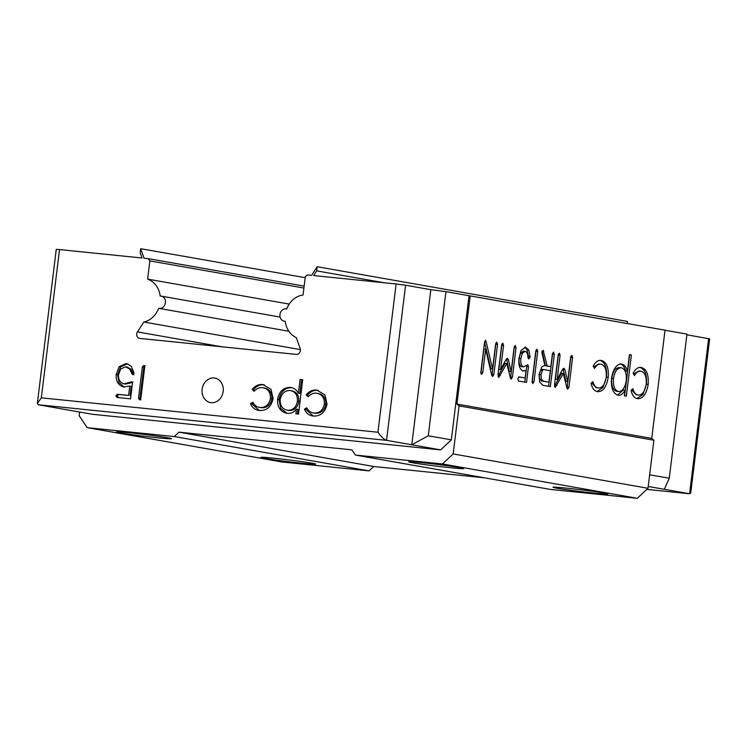 <?xml version="1.0" encoding="UTF-8"?>
<svg xmlns="http://www.w3.org/2000/svg" width="747" height="747" viewBox="0 0 747 747"><rect width="100%" height="100%" fill="white"/><g stroke="black" fill="none" stroke-linecap="round" stroke-linejoin="round"><path stroke-width="1.12" d="M396.125 283.981L313.637 275.55L316.672 270.862L317.186 266.744L311.611 275.344L307.306 274.905L305.299 276.782L303.058 295.018A22.139 18.787 -80 0 0 286.708 309.006A6.228 5.285 -80 0 0 286.297 308.913A6.228 5.285 -80 0 0 279.957 314.506A6.228 5.285 -80 0 0 284.131 321.173A6.228 5.285 -80 0 0 285.205 321.238A22.139 18.787 -80 0 0 296.316 337.607L300.154 348.541A4.155 3.52 100 0 1 296.354 354.405L139.745 338.4A4.155 3.52 100 0 1 139.53 338.363A4.155 3.52 100 0 1 136.748 333.918A4.155 3.52 100 0 1 137.467 331.911L143.863 322.022A22.139 18.787 -80 0 0 158.672 308.296A6.228 5.285 -80 0 0 159.083 308.39A6.228 5.285 -80 0 0 165.367 303.179A6.228 5.285 -80 0 0 161.24 296.129A6.228 5.285 -80 0 0 160.175 296.064A22.139 18.787 -80 0 0 147.617 279.126L149.858 260.89L148.354 258.658L144.04 258.219L140.697 248.695L140.193 252.822L142.014 258.004L59.527 249.573L41.328 397.834L377.926 432.242L396.125 283.981L405.584 285.214L386.535 440.347L440.646 449.881L92.367 414.277L38.246 404.743L37.35 403.455L41.328 397.834M264.914 458.369A27.676 0.906 -173 0 0 296.167 462.589A27.676 0.906 -173 0 0 315.748 464.092A27.676 0.906 -173 0 0 311.667 463.14A27.676 0.906 -173 0 0 281.274 459.013A27.676 0.906 -173 0 0 260.834 457.351A27.676 0.906 -173 0 0 264.914 458.369M120.603 432.933A27.676 0.906 -173 0 0 151.856 437.163A27.676 0.906 -173 0 0 171.436 438.666A27.676 0.906 -173 0 0 167.356 437.714A27.676 0.906 -173 0 0 136.962 433.587A27.676 0.906 -173 0 0 116.532 431.925A27.676 0.906 -173 0 0 120.603 432.933M557.103 488.239A27.676 0.906 -173 0 0 588.356 492.46A27.676 0.906 -173 0 0 607.937 493.963A27.676 0.906 -173 0 0 603.847 493.011A27.676 0.906 -173 0 0 573.463 488.883A27.676 0.906 -173 0 0 553.023 487.221A27.676 0.906 -173 0 0 557.103 488.239M412.792 462.804A27.676 0.906 -173 0 0 444.045 467.024A27.676 0.906 -173 0 0 463.626 468.537A27.676 0.906 -173 0 0 459.545 467.585A27.676 0.906 -173 0 0 429.151 463.457A27.676 0.906 -173 0 0 408.712 461.795A27.676 0.906 -173 0 0 412.792 462.804M202.138 389.252A12.456 10.57 100 0 1 214.819 378.066A12.456 10.57 100 0 1 223.176 391.409A12.456 10.57 100 0 1 210.495 402.596A12.456 10.57 100 0 1 202.138 389.252M143.975 365.488L144.703 367.113L140.866 398.338L139.493 399.766L138.531 398.095L142.36 366.88L143.863 365.47M287.193 413.362C280.498 411.989 277.286 407.302 277.557 399.309C279.173 391.4 283.421 387.432 290.303 387.394C293.842 387.833 296.54 389.794 298.398 393.277L300.089 379.485L302.712 379.756L298.501 414.081L295.877 413.81L296.447 409.169C293.888 412.344 290.798 413.745 287.193 413.362L286.306 413.231M287.119 413.352L280.751 408.376L278.995 399.561C280.611 391.661 284.859 387.684 291.741 387.656L291.171 387.525M313.46 416.051C309.286 415.659 306.27 413.362 304.412 409.179L306.802 407.797C308.418 410.953 310.827 412.68 314.039 412.988C319.511 413.231 322.956 410.262 324.375 404.09C324.515 397.721 321.873 394.089 316.448 393.193C313.273 392.894 310.5 394.089 308.156 396.797L306.167 394.883C309.109 391.204 312.676 389.617 316.868 390.111L324.964 394.92L327.037 404.09C325.225 412.307 320.696 416.294 313.46 416.051L312.545 415.92M315.477 413.25L313.17 412.867L315.477 413.25C320.949 413.483 324.403 410.514 325.823 404.351L324.375 404.09M318.708 393.566L316.448 393.193M259.526 410.533C255.343 410.14 252.327 407.853 250.469 403.66L252.859 402.278C254.475 405.434 256.884 407.171 260.096 407.479C265.568 407.713 269.013 404.753 270.433 398.581C270.573 392.212 267.93 388.571 262.505 387.674C259.33 387.376 256.566 388.58 254.213 391.279L252.225 389.364C255.166 385.695 258.733 384.098 262.925 384.602L271.021 389.402L273.094 398.571C271.282 406.788 266.754 410.775 259.526 410.533L258.602 410.402M261.534 407.731L259.228 407.348L261.534 407.731C267.006 407.974 270.461 405.005 271.88 398.833L270.433 398.581M264.765 388.057L262.505 387.674M123.974 387.058C118.409 385.527 115.804 381.343 116.187 374.499L119.146 366.693L125.879 363.621L127.027 363.714L131.351 366.319L134.087 373.285L132.536 374.63L129.483 368.85L125.543 366.833L120.64 369.083L118.521 374.733C118.222 379.681 120.08 382.716 124.095 383.827L131.593 381.782L132.471 383.202L130.548 398.851L116.99 397.46L115.822 395.723L117.41 394.267L128.605 395.406L129.754 386.05L123.386 386.965M127.812 367.169L125.543 366.833M125.533 384.079L123.619 383.762L125.533 384.079L131.556 382.716L130.118 382.455M430.832 289.668L445.959 291.638L428.255 435.781L411.784 444.792L430.832 289.668L405.584 285.214M445.959 291.638L469.041 295.709L451.347 439.852L440.646 449.881M79.621 412.027L79.173 415.705L87.166 427.648L281.983 461.982L369.055 470.881L373.733 466.492L178.925 432.158L351.893 449.843L355.395 455.063L550.212 489.397L637.284 498.305L647.985 488.277L653.886 440.226L651.739 438.405L665.026 330.165L469.041 295.709M686.866 334.796L709.65 338.877L690.732 492.964L689.714 493.767L664.326 489.304L669.256 478.257L686.951 334.114L665.017 330.249M37.35 403.455L56.268 249.367L59.527 249.573M317.186 266.744L627.443 321.425L627.191 323.498M373.733 466.492L484.476 477.819M498.707 377.524L497.988 374.845L501.639 345.114L502.852 343.19L503.562 345.441L500.602 369.513L506.036 359.512L507.456 358.308L508.446 359.793L511.153 371.632L514.141 347.308L515.346 345.394L516.065 347.644L512.442 377.151L511.144 379.205L510.145 377.011L506.774 363.565L498.707 377.524M532.788 383.528L532.079 381.306L535.795 351.09L537.009 349.213L537.719 351.435L534.002 381.642L532.872 383.538M555.236 387.488L554.507 384.808L558.158 355.077L559.372 353.154L560.082 355.404L557.122 379.476L562.556 369.476L563.976 368.262L564.965 369.756L567.673 381.596L570.661 357.271L571.866 355.357L572.585 357.608L568.962 387.114L567.664 389.168L566.665 386.974L563.294 373.528L555.236 387.488M629.45 354.638L631.392 354.984L626.331 396.171L624.389 395.826L625.071 390.251C622.989 394.052 620.608 395.705 617.937 395.228C613.016 393.52 610.878 387.861 611.522 378.271C613.166 368.785 616.555 364.05 621.7 364.06C624.315 364.62 626.219 366.992 627.415 371.184L629.45 354.638M651.739 438.405L456.921 404.071L470.218 295.831M631.532 389.869L636.239 394.808L637.994 394.986C642.065 395.312 644.801 391.783 646.211 384.378C646.659 376.731 644.894 372.342 640.898 371.222C638.536 370.839 636.407 372.258 634.502 375.489L633.129 373.173C635.529 368.785 638.283 366.898 641.384 367.533C646.51 368.971 648.779 374.592 648.191 384.397C646.379 394.248 642.784 399.001 637.396 398.655C634.296 398.151 632.167 395.378 631.019 390.326L632.886 388.692C633.904 392.492 635.613 394.593 637.994 394.986L636.846 394.864M637.882 398.721L637.396 398.655M640.898 371.222L638.806 371.007L633.615 373.986M591.577 382.828L596.274 387.768L598.03 387.945C602.101 388.272 604.837 384.733 606.247 377.338C606.704 369.69 604.93 365.302 600.933 364.181C598.58 363.798 596.442 365.218 594.537 368.448L593.165 366.133C595.564 361.744 598.319 359.858 601.419 360.493C606.545 361.931 608.824 367.552 608.226 377.347C606.415 387.207 602.82 391.96 597.432 391.615C594.332 391.111 592.212 388.328 591.054 383.286L592.922 381.652C593.949 385.452 595.648 387.553 598.03 387.945L596.881 387.824M597.917 391.68L597.432 391.615M600.933 364.181L598.842 363.957L593.65 366.945M542.864 385.303L539.689 382.09L539.073 374.406L541.874 366.796L544.806 365.283L541.808 352.126L543.125 350.287L547.234 365.974L550.838 366.609L552.378 354.078L553.602 352.136L554.302 354.452L550.352 386.619L542.864 385.303M525.496 347.178L528.764 349.969L530.127 357.197L528.755 358.971L527.961 357.477C527.84 353.863 526.859 351.8 525.02 351.305L522.293 353.368L520.864 358.569C520.435 362.977 521.266 365.759 523.386 366.908L527.83 364.723L528.465 366.749L526.542 382.427L518.539 381.017L517.736 378.794L519.062 376.899L525.122 377.973L526.047 370.465L523.04 371.054C519.707 369.354 518.334 365.087 518.941 358.233L521.173 350.268L525.711 347.196M523.423 351.146L525.113 351.314L523.274 351.127L520.538 353.191L522.293 353.368M520.538 353.191L519.118 358.392C518.679 362.799 519.52 365.582 521.63 366.73L522.181 366.786M481.563 374.499L480.863 372.183L484.56 342.107L485.541 340.137L486.278 342.294L492.562 368.943L495.606 344.19L496.839 342.135L497.539 344.442L493.832 374.63L492.628 376.451L491.619 374.891L485.653 349.213L482.786 372.52L481.563 374.499M653.886 440.226L459.069 405.892L456.921 404.071M647.985 488.277L453.168 453.943L459.069 405.892M637.284 498.305L442.467 463.971L453.168 453.943M355.395 455.063L442.467 463.971M369.055 470.881L174.238 436.547L178.925 432.158M87.166 427.648L174.238 436.547M639.628 367.356C644.754 368.794 647.033 374.415 646.435 384.21L648.191 384.397M646.435 384.21L642.962 394.435L636.967 398.553M629.432 354.769L631.392 354.984M629.637 354.806L624.595 395.863M617.47 395.116L623.325 390.074L625.071 390.251M619.945 363.882C622.568 364.443 624.473 366.814 625.659 371.007L627.415 371.184M617.022 391.4L616.649 391.353C612.876 390.074 611.233 385.751 611.718 378.393C613.026 371.203 615.631 367.599 619.543 367.589L621.289 367.767C617.386 367.776 614.772 371.38 613.464 378.57C612.988 385.928 614.632 390.251 618.404 391.531L617.302 391.419M611.718 378.393L613.464 378.57M616.649 391.353L618.404 391.531C622.372 391.643 624.987 388.038 626.247 380.709C626.78 373.323 625.127 369.009 621.289 367.767M619.543 367.589L621 367.739M599.664 360.306C604.799 361.753 607.068 367.365 606.48 377.17L608.226 377.347M606.48 377.17L602.997 387.394L597.002 391.512M558.364 354.05L558.326 355.227L560.082 355.404M558.326 355.227L555.376 379.299L557.122 379.476M562.977 368.803L563.21 369.578L564.965 369.756M563.21 369.578L565.927 381.409L567.673 381.596M570.867 356.254L570.829 357.43L572.585 357.608M570.829 357.43L567.206 386.937L568.962 387.114M567.206 386.937L566.917 388.225M556.898 385.312L555.142 385.125L561.539 373.351L563.294 373.528M555.142 385.125L554.526 386.432M542.089 351.137L543.807 351.314M542.061 351.193L545.478 365.797L547.234 365.974M545.478 365.797L550.838 366.609M552.584 353.06L552.547 354.274L554.302 354.452M552.547 354.274L548.615 386.32M543.76 369.569L542.005 369.392L540.651 370.269L539.25 374.536L539.623 379.112L541.575 380.998L548.933 382.165L550.334 370.727L543.76 369.569L542.406 370.447L540.996 374.714L541.379 379.289L543.33 381.175L548.933 382.165M540.651 370.269L542.406 370.447M539.25 374.536L540.996 374.714M541.575 380.998L543.33 381.175M539.623 379.112L541.379 379.289M536.001 350.091L535.963 351.249L537.719 351.435M535.963 351.249L532.256 381.465L534.002 381.642M532.256 381.465L532.051 382.464M524.777 347.224L527.008 349.792L528.764 349.969M527.008 349.792L528.39 356.226L530.146 356.403M528.39 356.226L528.372 357.019L530.127 357.197M528.372 357.019L528.054 358.093M519.118 358.392L520.864 358.569M526.747 365.507L526.71 366.572L528.465 366.749M526.71 366.572L524.805 382.119M518.586 376.946L525.122 377.973M522.564 370.923L526.047 370.465M501.844 344.096L501.807 345.263L503.562 345.441M501.807 345.263L498.847 369.335L500.602 369.513M506.457 358.84L506.69 359.615L508.446 359.793M506.69 359.615L509.398 371.455L511.153 371.632M514.347 346.291L514.309 347.467L516.065 347.644M514.309 347.467L510.687 376.974L512.442 377.151M510.687 376.974L510.397 378.262M500.378 375.349L498.623 375.171L505.019 363.387L506.774 363.565M498.623 375.171L498.006 376.469M484.56 342.117L486.278 342.294M484.542 342.201L490.816 368.766L492.562 368.943M495.831 343.078L495.784 344.264L497.539 344.442M495.784 344.264L492.077 374.443L493.832 374.63M492.077 374.443L491.825 375.573M482.786 372.52L481.04 372.342L483.897 349.026L485.653 349.213M481.04 372.342L480.825 373.388M669.256 478.257L649.638 474.803M664.326 489.304L648.209 486.456M428.255 435.781L451.347 439.852M38.246 404.743L386.535 440.347C384.042 439.488 381.166 436.79 377.926 432.242M313.348 416.032L305.85 409.431L304.412 409.179M305.85 409.431L307.25 408.628M325.823 404.351C325.953 397.974 323.311 394.341 317.895 393.445M308.707 396.199L306.167 394.883M307.605 395.135C310.556 391.456 314.123 389.869 318.315 390.373L316.868 390.111M297.334 413.959L297.894 409.421L296.447 409.169M278.995 399.561L277.557 399.309M300.089 379.485L301.536 379.747L299.846 393.529L298.398 393.277M301.536 379.747L302.703 379.859M298.865 401.466L297.427 401.214C297.68 395.06 295.205 391.484 289.985 390.485C284.756 390.532 281.488 393.548 280.181 399.542C279.994 405.668 282.469 409.253 287.595 410.29L289.042 410.542C294.365 410.598 297.642 407.573 298.865 401.466C299.127 395.312 296.643 391.736 291.433 390.737M289.042 410.542L287.595 410.29C292.917 410.346 296.195 407.32 297.427 401.214M292.077 390.84L289.985 390.485M259.405 410.523L251.916 403.912L250.469 403.66M251.916 403.912L253.308 403.109M271.88 398.833C272.011 392.464 269.368 388.832 263.952 387.926M254.764 390.681L252.225 389.364M253.663 389.617C256.613 385.947 260.18 384.36 264.373 384.854L262.925 384.602M140.931 400.018L139.978 398.347L138.531 398.095M139.978 398.347L143.807 367.132L142.36 366.88M143.807 367.132L145.151 365.694M124.179 387.077L118.96 382.408L117.624 374.751L116.187 374.499M117.624 374.751L120.584 366.945L119.146 366.693M120.584 366.945L127.326 363.873L125.879 363.621M127.326 363.873L127.793 363.892M133.984 374.882L130.93 369.102L129.483 368.85M130.93 369.102L126.99 367.085M131.556 382.716L133.041 382.034M118.428 397.721L117.27 395.975L115.822 395.723M117.27 395.975L118.857 394.519L117.41 394.267M118.857 394.519L128.605 395.406M130.043 395.658L131.201 386.302L129.754 386.05M289.22 304.085L147.617 279.126M300.387 349.605L143.863 322.022M149.858 260.89L303.917 288.043M148.354 258.658L304.15 286.11M140.697 248.695L305.187 277.688M316.672 270.862L384.294 282.777M689.714 493.767L646.799 489.388L689.584 493.748L708.623 338.624M132.947 373.743L131.509 373.491M221.99 346.804L137.467 331.911M280.106 317.073L161.24 296.129M288.874 331.266L159.083 308.39M285.223 321.369L284.131 321.173"/></g></svg>
